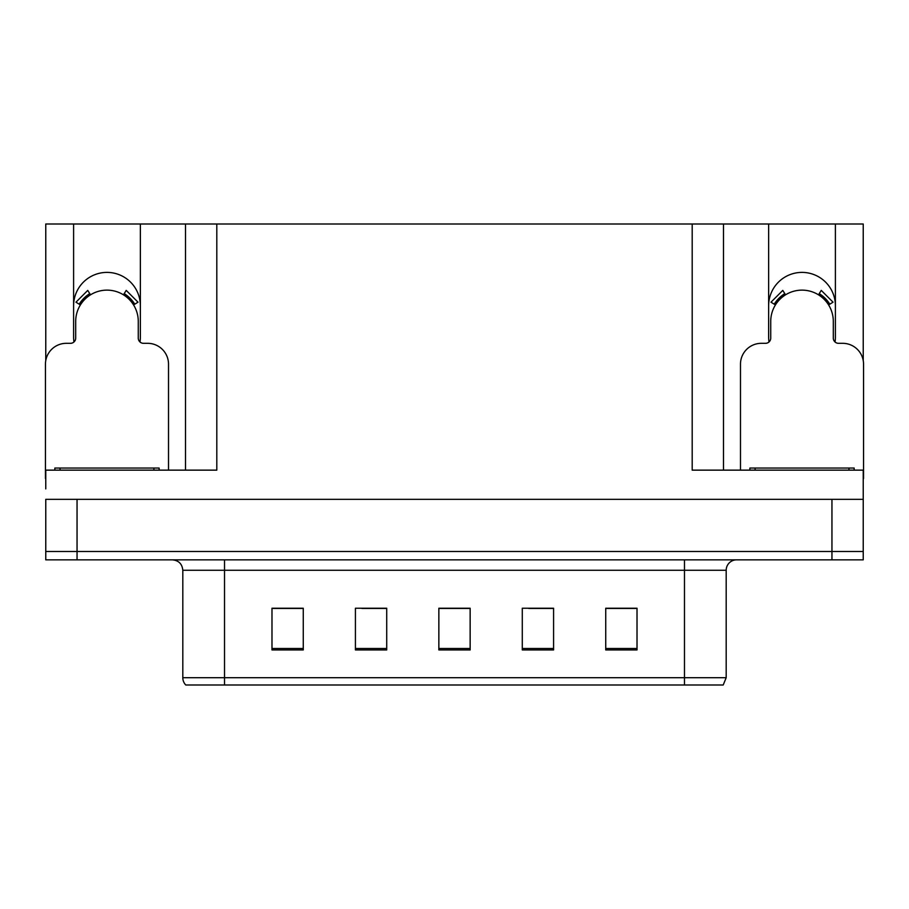 <?xml version="1.0" encoding="UTF-8"?>
<svg xmlns="http://www.w3.org/2000/svg" width="909" height="909" viewBox="0 0 909 909"><rect width="100%" height="100%" fill="white"/><g stroke="black" fill="none" stroke-linecap="round" stroke-linejoin="round"><path stroke-width="1.36" d="M835.03 341.977A33.372 33.372 0 0 0 835.394 337.057L835.394 224L863.232 224L863.232 360.578M139.997 341.977A33.372 33.372 0 0 0 140.361 337.057L140.361 224L185.516 224L185.516 470.146M835.394 305.776A33.372 33.372 0 0 0 802.011 272.393A33.372 33.372 0 0 0 768.639 305.776M73.606 305.776A33.372 33.372 0 0 1 106.989 272.393A33.372 33.372 0 0 1 140.361 305.776M185.516 224L692.192 224L692.192 470.146L863.232 470.146L863.232 499.348L45.768 499.348L45.768 551.49L77.049 551.49L45.768 551.49L45.768 559.842L77.049 559.842L77.049 551.49L831.951 551.49L77.049 551.49L77.049 499.348M45.768 488.917L45.768 470.146L216.808 470.146L216.808 224M73.97 341.977A33.372 33.372 0 0 1 73.606 337.057L73.606 224L45.768 224L45.768 360.578M77.049 559.842L863.232 559.842L863.232 551.49L831.951 551.49L863.232 551.49L863.232 488.917M692.192 224L723.484 224L723.484 470.146M723.484 224L768.639 224L768.639 337.057A33.372 33.372 0 0 0 769.003 341.977M835.394 224L768.639 224M73.606 224L140.361 224M726.189 677.694L723.212 685L684.477 685L684.477 677.694L726.189 677.694L726.189 570.273A10.431 10.431 0 0 1 736.62 559.842M182.811 677.694L224.523 677.694L224.523 685L684.477 685L185.788 685A10.431 10.431 0 0 1 182.811 677.694L182.811 570.273C182.186 563.932 178.709 560.455 172.38 559.842M637.016 649.946L637.016 608.235L605.735 608.235L605.735 649.946L637.016 649.946M553.581 649.946L553.581 608.235L522.289 608.235L522.289 649.946L553.581 649.946M303.265 649.946L303.265 608.235L271.984 608.235L271.984 649.946L303.265 649.946M386.711 649.946L386.711 608.235L355.419 608.235L355.419 649.946L386.711 649.946M470.146 649.946L470.146 608.235L438.854 608.235L438.854 649.946L470.146 649.946M863.232 559.842L863.232 551.49M624.131 608.439L615.972 608.235M385.711 608.439L377.553 608.439M361.907 608.439L386.711 608.439M290.335 608.439L282.176 608.439M552.638 608.439L544.4 608.439M528.754 608.439L553.581 608.439M457.272 608.439L449.035 608.439M470.146 608.439L438.854 608.439M303.265 608.439L271.984 608.439M637.016 608.439L605.735 608.439M168.517 470.146L168.517 364.179A20.862 20.862 0 0 0 147.656 343.318L143.486 343.318A5.215 5.215 0 0 1 138.27 338.103L138.27 321.422A31.292 31.292 0 0 0 106.989 290.13A31.292 31.292 0 0 0 75.697 321.422L75.697 338.103A5.215 5.215 0 0 1 70.482 343.318L66.312 343.318A20.862 20.862 0 0 0 45.45 364.179L45.45 478.486A20.862 20.862 0 0 1 45.768 478.486M123.465 294.823L126.215 290.391L138.009 302.186L133.578 304.935M80.39 304.935L75.958 302.186L87.753 290.391L90.502 294.823M54.835 470.146L54.835 468.055L159.132 468.055L159.132 470.146M863.232 478.486A20.862 20.862 0 0 1 863.55 478.486L863.55 364.179A20.862 20.862 0 0 0 842.688 343.318L838.518 343.318A5.215 5.215 0 0 1 833.303 338.103L833.303 321.422A31.292 31.292 0 0 0 802.011 290.13A31.292 31.292 0 0 0 770.73 321.422L770.73 338.103A5.215 5.215 0 0 1 765.514 343.318L761.344 343.318A20.862 20.862 0 0 0 740.483 364.179L740.483 470.146M818.498 294.823L821.247 290.391L833.042 302.186L828.61 304.935M775.422 304.935L770.991 302.186L782.785 290.391L785.535 294.823M749.868 470.146L749.868 468.055L854.165 468.055L854.165 470.146M831.951 499.348L831.951 559.842M684.477 559.842L684.477 570.273L182.811 570.273M726.189 570.273L684.477 570.273L684.477 677.694L224.523 677.694L224.523 559.842M470.146 648.503L438.854 648.503M386.711 648.503L355.419 648.503M303.265 648.503L271.984 648.503M553.581 648.503L522.289 648.503M637.016 648.503L605.735 648.503M134.771 304.197A32.69 32.69 0 0 0 124.203 293.63M89.764 293.63A32.69 32.69 0 0 0 79.197 304.197M133.873 304.754A31.633 31.633 0 0 0 123.647 294.527M90.321 294.527A31.633 31.633 0 0 0 80.094 304.754M153.916 468.055L153.916 470.146M60.051 468.055L60.051 470.146M829.803 304.197A32.69 32.69 0 0 0 819.236 293.63M784.797 293.63A32.69 32.69 0 0 0 774.229 304.197M828.906 304.754A31.633 31.633 0 0 0 818.679 294.527M785.353 294.527A31.633 31.633 0 0 0 775.127 304.754M848.949 468.055L848.949 470.146M755.084 468.055L755.084 470.146"/></g></svg>
